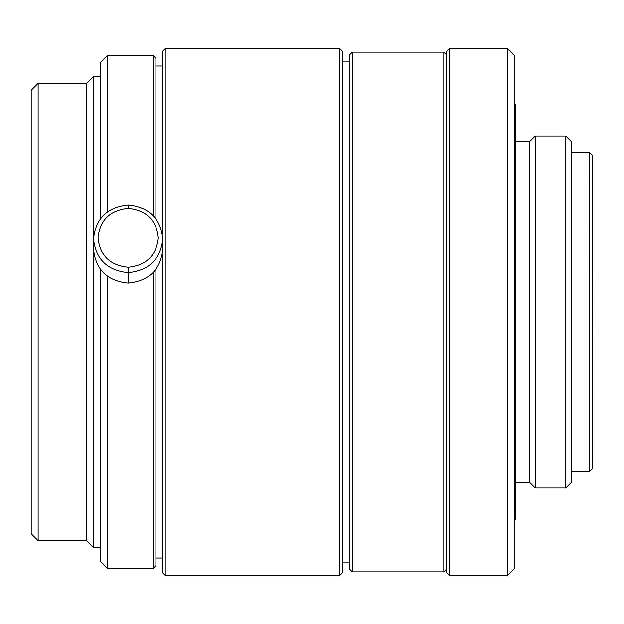 <?xml version="1.0" encoding="UTF-8"?>
<svg xmlns="http://www.w3.org/2000/svg" width="624" height="624" viewBox="0 0 624 624"><rect width="100%" height="100%" fill="white"/><g stroke="black" fill="none" stroke-linecap="round" stroke-linejoin="round"><path stroke-width="0.94" d="M128.162 208.424C146.336 210.296 156.39 220.085 158.309 237.799C156.39 255.512 146.336 265.301 128.162 267.173L128.162 272.571C149.058 270.426 160.602 259.171 162.809 238.813C160.602 218.455 149.058 207.199 128.162 205.046L128.162 208.424L128.162 205.046C149.058 207.199 160.602 218.455 162.809 238.813C160.602 259.171 149.058 270.426 128.162 272.571L128.162 283.015C149.058 280.87 160.602 269.615 162.809 249.257C160.602 269.615 149.058 280.87 128.162 283.015C107.266 280.87 95.714 269.615 93.514 249.257C95.714 269.615 107.266 280.87 128.162 283.015L128.162 272.571C107.266 270.426 95.714 259.171 93.514 238.813C95.714 218.455 107.266 207.199 128.162 205.046C107.266 207.199 95.714 218.455 93.514 238.813C95.714 259.171 107.266 270.426 128.162 272.571L128.162 267.173C109.98 265.301 99.934 255.512 98.015 237.799C99.934 220.085 109.98 210.296 128.162 208.424C109.98 210.296 99.934 220.085 98.015 237.799C99.934 255.512 109.98 265.301 128.162 267.173C146.336 265.301 156.39 255.512 158.309 237.799C156.39 220.085 146.336 210.296 128.162 208.424M31.2 90.246L31.2 533.754L38.126 540.688L38.126 83.312L31.2 90.246L38.126 83.312L38.126 540.688L86.642 540.688L86.642 83.312L38.126 83.312L86.642 83.312L86.642 540.688L93.569 547.615L93.569 251.199L93.569 547.615L100.441 547.615L93.569 547.615L86.642 540.688L38.126 540.688L31.2 533.754L31.2 90.246M93.569 236.87L93.569 76.385L86.642 83.312L93.569 76.385L93.569 236.87M100.441 76.385L93.569 76.385L100.441 76.385M100.441 62.525L100.441 218.556L100.441 62.525L107.367 55.598L100.441 62.525M100.441 269.513L100.441 561.475L107.367 568.402L107.367 276.26L107.367 568.402L153.106 568.402L153.106 272.688L153.106 568.402L155.883 565.633L155.883 269.513L155.883 565.633L153.106 568.402L107.367 568.402L100.441 561.475L100.441 269.513M107.367 211.801L107.367 55.598L107.367 211.801M153.106 215.381L153.106 55.598L107.367 55.598L153.106 55.598L153.106 215.381M155.883 218.556L155.883 58.367L153.106 55.598L155.883 58.367L155.883 218.556M155.883 558.012L162.451 558.012L155.883 558.012M162.451 65.988L155.883 65.988L162.451 65.988M162.451 51.441L162.451 233.961L162.451 51.441L165.22 48.664L162.451 51.441M162.451 254.108L162.451 572.559L165.22 575.336L165.22 48.664L165.22 575.336L339.854 575.336L339.854 48.664L165.22 48.664L339.854 48.664L339.854 575.336L342.623 572.559L342.623 51.441L339.854 48.664L342.623 51.441L342.623 572.559L339.854 575.336L165.22 575.336L162.451 572.559L162.451 254.108M342.623 562.864L349.557 562.864L342.623 562.864M349.557 61.136L342.623 61.136L349.557 61.136M349.557 54.904L349.557 569.096L352.326 571.865L352.326 52.135L349.557 54.904L352.326 52.135L352.326 571.865L443.804 571.865L443.804 52.135L352.326 52.135L443.804 52.135L443.804 571.865L446.573 569.096L443.804 571.865L352.326 571.865L349.557 569.096L349.557 54.904M446.573 54.904L443.804 52.135L446.573 54.904M446.573 51.441L446.573 572.559L449.342 575.336L449.342 48.664L446.573 51.441L449.342 48.664L449.342 575.336L507.554 575.336L507.554 48.664L449.342 48.664L507.554 48.664L507.554 575.336L514.488 568.402L514.488 55.598L507.554 48.664L514.488 55.598L514.488 568.402L507.554 575.336L449.342 575.336L446.573 572.559L446.573 51.441M514.488 519.893L515.869 519.893L515.869 104.107L514.488 104.107L515.869 104.107L515.869 519.893L514.488 519.893M515.869 482.516L529.729 482.516L529.729 141.484L515.869 141.484L529.729 141.484L529.729 482.516L535.236 488.015L535.236 135.985L529.729 141.484L535.236 135.985L535.236 488.015L565.804 488.015L565.804 135.985L535.236 135.985L565.804 135.985L565.804 488.015L571.311 482.516L571.311 141.484L565.804 135.985L571.311 141.484L571.311 482.516L565.804 488.015L535.236 488.015L529.729 482.516L515.869 482.516M571.311 471.385L589.688 471.385L589.688 152.615L571.311 152.615L589.688 152.615L589.688 471.385L592.457 468.616L592.457 155.384L589.688 152.615L592.457 155.384L592.457 468.616L589.688 471.385L571.311 471.385M592.8 457.525L592.457 166.132L592.8 457.525M162.809 249.257L162.809 238.813M93.514 249.257L93.514 238.813"/></g></svg>
